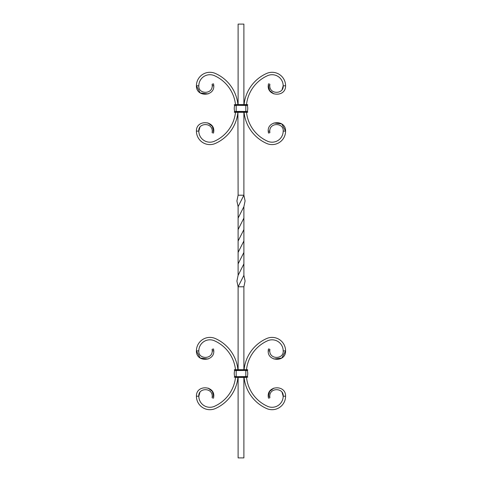<?xml version="1.0" encoding="UTF-8"?>
<svg xmlns="http://www.w3.org/2000/svg" width="482" height="482" viewBox="0 0 482 482"><rect width="100%" height="100%" fill="white"/><g stroke="black" fill="none" stroke-linecap="round" stroke-linejoin="round"><path stroke-width="0.72" d="M237.915 104.594L237.915 104.594A38.301 38.301 0 0 0 215.406 73.469A13.496 13.496 0 0 0 196.415 85.796L198.825 85.796C198.018 94.092 212.11 94.791 212.249 85.947L212.14 84.187L213.55 83.868L213.761 85.555C214.821 96.508 196.12 97.509 196.415 85.796L200.193 92.954L208.091 93.936M247.748 112.065L236.18 112.306L247.507 112.306L247.507 111.583L245.82 111.583L245.82 105.317L247.507 105.317L247.507 104.594L235.493 104.594A35.891 35.891 0 0 0 214.43 75.674A11.086 11.086 0 0 0 198.825 85.796M199.916 127.26L198.825 131.104L196.415 131.104A13.496 13.496 0 0 0 215.406 143.431A38.301 38.301 0 0 0 237.915 112.306L238.108 195.21L243.892 195.21L245.091 200.928L243.892 206.651L238.108 218.105L238.108 275.349L236.909 281.072L238.108 286.79L243.892 286.79L243.892 369.935M207.881 122.892L212.231 126.176L213.761 131.345L213.55 133.032L212.14 132.713L212.249 130.953C212.11 122.109 198.018 122.808 198.825 131.104A11.086 11.086 0 0 0 214.43 141.226A35.891 35.891 0 0 0 235.493 112.306L235.457 112.306M212.14 132.713L212.255 131.014M213.713 131.911L213.761 131.345C214.821 120.392 196.12 119.391 196.415 131.104M212.249 130.953L213.761 131.345M212.14 84.187L212.225 84.965M212.231 84.983L212.255 85.356M212.255 85.374L212.255 85.886M213.761 85.555L212.249 85.947M244.085 112.306L244.085 112.306A38.301 38.301 0 0 0 266.594 143.431A13.496 13.496 0 0 0 285.585 131.104C285.88 119.391 267.179 120.392 268.239 131.345L269.751 130.953C269.89 122.109 283.982 122.808 283.175 131.104L285.585 131.104L281.807 123.946L273.909 122.964M246.507 112.306A35.891 35.891 0 0 0 267.57 141.226A11.086 11.086 0 0 0 283.175 131.104M282.084 89.64L283.175 85.796L285.585 85.796A13.496 13.496 0 0 0 266.594 73.469A38.301 38.301 0 0 0 244.085 104.594L244.085 104.594M268.287 84.989L268.45 83.868L269.86 84.187L269.751 85.947C269.89 94.791 283.982 94.092 283.175 85.796A11.086 11.086 0 0 0 267.57 75.674A35.891 35.891 0 0 0 246.507 104.594M285.585 85.796C285.88 97.509 267.179 96.508 268.239 85.555L269.709 90.634L273.909 93.936M269.745 85.886L268.239 85.555M269.751 85.947L269.86 84.187M269.751 130.953L269.86 132.713L268.45 133.032L268.239 131.345M269.86 132.713L269.775 131.935M269.769 131.917L269.745 131.544M269.745 131.526L269.745 131.014M234.601 111.583L236.18 111.583L234.698 111.456A10.423 10.423 0 0 1 234.698 105.444L234.601 105.317M247.748 111.824L234.493 112.306L234.493 111.583L245.82 111.583L236.18 111.583M245.82 105.317L236.18 105.317L245.82 105.317L245.82 104.594L235.493 104.594M234.252 105.076L234.493 104.594L234.493 105.317L236.18 105.317L234.252 105.076M247.399 111.583L247.302 111.456A10.423 10.423 0 0 0 247.302 105.444L236.18 105.317M247.748 105.076L234.252 104.835M243.892 206.651L243.892 275.349L238.108 286.79L238.108 369.935M243.892 377.165L243.892 457.9L238.108 457.9L238.108 377.165M243.892 252.429L238.108 263.895M243.892 112.306L243.892 195.21L238.108 206.651L238.108 218.105M243.874 241L238.108 252.429M243.892 275.349L245.091 281.072L243.892 286.79M238.108 104.594L238.108 24.1L243.892 24.1L243.892 104.594M243.892 218.105L238.108 229.571M243.892 263.895L238.108 275.349M238.108 195.21L236.909 200.928L238.108 206.651M243.892 229.571L238.126 241M237.915 369.694L237.915 369.694A38.301 38.301 0 0 0 215.406 338.569A13.496 13.496 0 0 0 196.415 350.896C196.12 362.609 214.821 361.608 213.761 350.655L212.249 351.047C212.11 359.891 198.018 359.192 198.825 350.896L196.415 350.896L200.193 358.054L208.091 359.036M237.915 377.406L237.915 377.406A38.301 38.301 0 0 1 215.406 408.531A13.496 13.496 0 0 1 196.415 396.204C196.12 384.491 214.821 385.492 213.761 396.445L212.291 391.366L208.091 388.064M238.108 376.683L243.892 376.683L238.108 376.683M247.748 369.935L236.18 369.694L247.507 369.694L247.507 370.417L234.698 370.544A10.423 10.423 0 0 0 234.698 376.556L234.601 376.683M247.748 370.176L234.493 369.694L234.493 370.417L245.82 370.417L236.18 370.544L236.18 376.556L234.698 376.556A10.423 10.423 0 0 1 234.698 370.544M235.457 369.694L235.493 369.694A35.891 35.891 0 0 0 214.43 340.774A11.086 11.086 0 0 0 198.825 350.896M235.457 377.406L245.82 377.406L234.252 377.165M234.493 376.683L236.18 377.165L247.748 377.165L234.493 376.683M247.748 376.924L236.18 376.683L245.82 376.683L247.748 377.165M247.399 370.417L247.302 370.544A10.423 10.423 0 0 1 247.302 376.556L236.18 376.683M244.085 369.694L244.085 369.694A38.301 38.301 0 0 1 266.594 338.569A13.496 13.496 0 0 1 285.585 350.896C285.88 362.609 267.179 361.608 268.239 350.655L269.751 351.047C269.89 359.891 283.982 359.192 283.175 350.896L285.585 350.896L281.807 358.054L273.909 359.036M282.084 392.36L283.175 396.204A11.086 11.086 0 0 1 267.57 406.326A35.891 35.891 0 0 1 246.507 377.406M268.335 397.385L268.239 396.445L268.45 398.132L269.86 397.813L269.751 396.053C269.89 387.209 283.982 387.908 283.175 396.204L285.585 396.204A13.496 13.496 0 0 1 266.594 408.531A38.301 38.301 0 0 1 244.085 377.406M246.507 369.694A35.891 35.891 0 0 1 267.57 340.774A11.086 11.086 0 0 1 283.175 350.896M268.45 398.132L268.372 397.638M285.585 396.204C285.88 384.491 267.179 385.492 268.239 396.445L269.709 391.366L273.909 388.064M269.745 396.626L269.751 396.053L268.239 396.445M269.775 397.029L269.824 397.511M269.751 351.047L269.86 349.287L268.45 348.968L268.239 350.655L268.335 349.709M269.775 350.071L269.745 350.474M268.366 349.474L268.45 348.968M199.916 392.36L198.825 396.204A11.086 11.086 0 0 0 214.43 406.326A35.891 35.891 0 0 0 235.493 377.406M213.713 397.011L213.55 398.132L212.14 397.813L212.249 396.053C212.11 387.209 198.018 387.908 198.825 396.204L196.415 396.204M212.255 396.114L213.761 396.445M212.249 396.053L212.14 397.813M212.249 351.047L212.14 349.287L213.55 348.968L213.761 350.655M212.14 349.287L212.225 350.065M212.231 350.083L212.255 350.456M212.255 350.474L212.255 350.986M234.698 111.456A10.423 10.423 0 0 1 234.698 105.444L236.18 105.444L236.18 111.456L247.302 111.456M245.82 111.583L234.252 112.065M247.748 104.835L236.18 104.594M234.252 369.935L245.82 370.417M247.302 370.544L245.82 370.544L245.82 376.683"/></g></svg>
